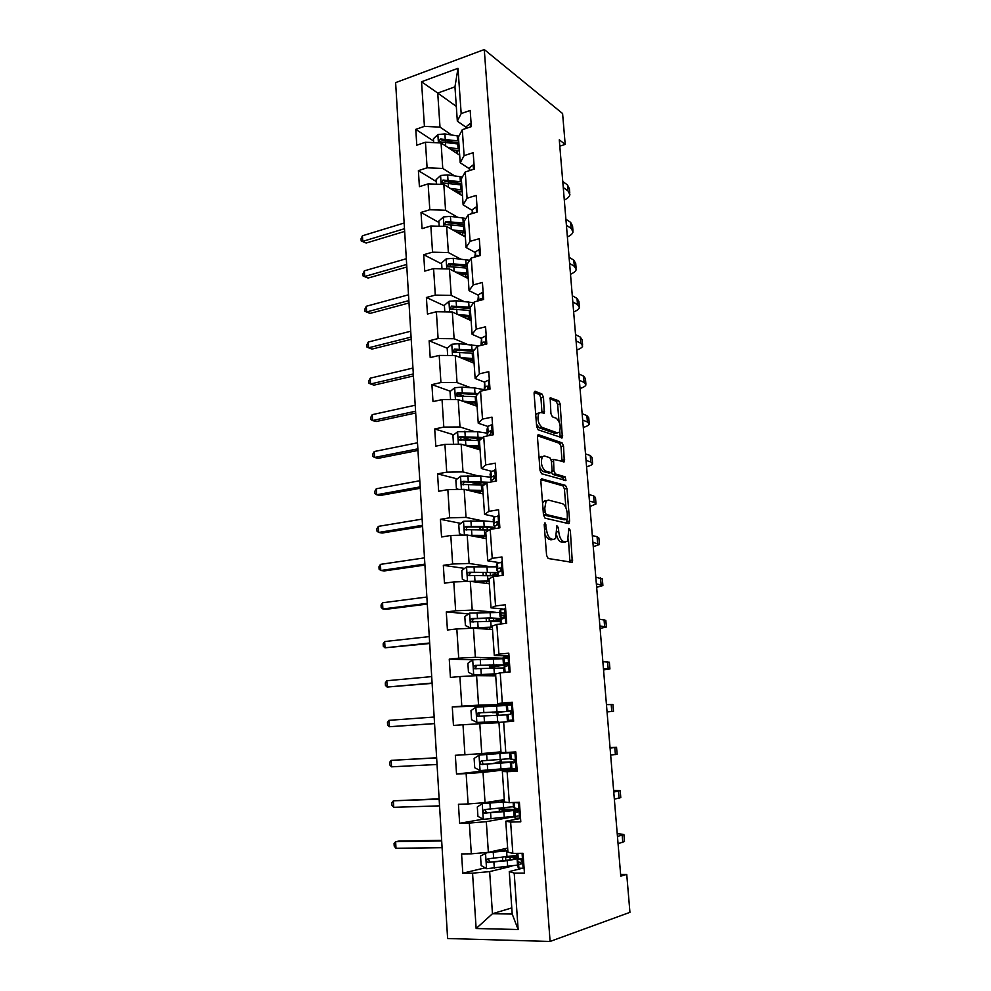 <?xml version="1.0" encoding="UTF-8"?>
<svg xmlns="http://www.w3.org/2000/svg" width="991" height="991" viewBox="0 0 991 991"><rect width="100%" height="100%" fill="white"/><g stroke="black" fill="none" stroke-linecap="round" stroke-linejoin="round"><path stroke-width="1.49" d="M545 522.765L544.208 524.573L546.586 555.356L548.172 558.503L572.315 562.331L570.345 530.358L568.846 528.414L567.595 540.987L565.527 541.916L563.606 541.532C561.055 540.467 559.432 537.172 558.738 531.61L558.428 527.72L556.892 525.75L555.592 538.472L553.412 539.463L551.417 539.054C548.779 537.977 547.106 534.607 546.413 528.946L545 522.765M543.502 397.292L541.966 394.009L535.239 391.309L534.099 393.551L536.651 426.551L538.212 429.834L562.368 437.811L560.15 403.932L558.676 400.736L550.166 397.862L550.922 413.619L552.433 416.839L556.31 418.289C560.064 421.98 561.079 426.613 559.358 432.187L557.475 432.869L542.027 427.369C538.125 423.69 537.06 418.97 538.807 413.21L540.875 412.491L544.245 413.21L543.502 397.292L540.937 397.837L539.401 394.554L534.137 392.448M550.092 941.45L629.942 912.339L626.733 874.372L620.775 876.168L559.271 139.818L565.192 144.413L562.591 113.531L484.277 49.55L550.092 941.45L447.61 938.514L395.62 82.625L484.277 49.55M541.99 478.715L540.863 481.18L543.477 514.986L545.05 518.182L568.561 523.595L569.602 521.117L566.963 488.513L565.489 485.404L541.458 478.814M540.045 470.502L537.456 437.105L538.596 434.752L562.058 442.828L563.545 445.975L564.288 461.806L553.56 459.378L553.932 470.799L555.456 473.971L565.167 476.844L565.948 480.511L541.606 473.748L540.045 470.502M433.6 141.056L415.786 129.363L416.777 145.194L425.449 142.233L427.096 167.801L418.388 170.65L419.404 186.667L428.124 183.868L429.797 209.733L421.026 212.433L422.055 228.636L430.85 225.985L432.534 252.16L423.702 254.712L424.743 271.1L433.587 268.611L435.297 295.107L426.403 297.486L427.455 314.073L436.374 311.756L438.096 338.563L429.14 340.78L430.205 357.578L439.186 355.422L440.933 382.551L431.915 384.607L432.993 401.603L442.036 399.621L443.807 427.084L434.715 428.967L435.805 446.161L444.922 444.352L446.718 472.162L437.551 473.859L438.654 491.276L447.845 489.653L449.654 517.798L440.425 519.321L441.54 536.949L450.794 535.499L452.639 564.003L443.336 565.341L444.464 583.191L453.791 581.928L455.649 610.79L446.284 611.93L447.424 630.003L456.826 628.938L458.709 658.173L449.257 659.114L450.422 677.41L459.886 676.556L461.794 706.149L452.28 706.893L453.457 725.424L462.995 724.768L464.928 754.746L455.34 755.278L456.529 774.045L466.142 773.599L468.099 803.961L458.437 804.283L459.638 823.298L469.338 823.063L471.32 853.821L461.571 853.92L462.797 873.182L472.558 873.17L476.138 928.517L518.144 929.508L512.211 914.061L509.263 871.572L521.278 868.55M415.786 129.363L424.421 126.365L421.547 81.758L458.003 68.292L461.174 113.581L470.18 110.447L471.332 126.625L462.289 129.697L464.11 155.649L473.19 152.676L474.355 169.052L465.25 171.963L467.083 198.225L476.225 195.413L477.402 211.987L468.235 214.75L470.093 241.333L479.297 238.67L480.499 255.455L471.258 258.044L473.141 284.95L482.419 282.46L483.633 299.455L474.317 301.871L476.225 329.111L485.578 326.795L486.792 344.001L477.414 346.243L479.347 373.83L488.761 371.687L490 389.104L480.548 391.172L482.506 419.094L491.994 417.137L493.258 434.764L483.732 436.659L485.701 464.928L495.277 463.156L496.541 481.007L486.94 482.716L488.947 511.344L498.584 509.758L499.873 527.844L490.198 529.355L492.23 558.342L501.954 556.954L503.255 575.275L493.506 576.589L495.55 605.947L505.348 604.758L506.674 623.302M518.144 929.508L514.205 873.108L524.437 873.096L523.037 853.301L512.83 853.4L510.638 822.072L520.795 821.824L519.408 802.276L509.287 802.611L507.119 771.692L517.191 771.221L515.815 751.934L505.782 752.479L503.651 721.956L513.635 721.275L512.285 702.235L502.326 703.003L500.22 672.877L510.13 671.972L508.792 653.18L498.919 654.171L496.838 624.417L506.674 623.314M454.535 175.865L442.766 168.458L441.069 142.964L459.688 155.253M469.424 168.767L460.208 162.772L458.437 137.105L462.289 129.697M441.069 142.964L425.449 142.233M442.766 168.458L427.096 167.801M464.11 155.649L460.208 162.772M457.582 217.252L445.554 210.265L443.832 184.475L462.5 195.884M472.373 210.439L463.131 204.889L461.335 178.913L465.25 171.963M443.832 184.475L428.124 183.868M445.554 210.265L429.797 209.733M467.083 198.225L463.131 204.889M460.716 259.122L448.378 252.569L446.631 226.481L465.349 236.985M475.37 252.606L466.08 247.502L464.259 221.216L468.235 214.75M446.631 226.481L430.85 225.985M448.378 252.569L432.534 252.16M470.093 241.333L466.08 247.502M463.924 301.475L451.227 295.392L449.468 268.982L468.223 278.57M478.393 295.268L469.065 290.648L467.219 264.04L471.258 258.044M449.468 268.982L433.587 268.611M451.227 295.392L435.297 295.107M473.141 284.95L469.065 290.648M467.257 344.335L454.113 338.724L452.33 311.992L471.134 320.638M481.477 338.464L472.088 334.301L470.217 307.371L474.317 301.871M452.33 311.992L436.374 311.756M454.113 338.724L438.096 338.563M476.225 329.111L472.088 334.301M470.725 387.704L457.037 382.576L455.241 355.534L474.082 363.202M484.587 382.167L475.147 378.5L473.252 351.235L477.414 346.243M455.241 355.534L439.186 355.422M457.037 382.576L440.933 382.551M479.347 373.83L475.147 378.5M474.404 431.58L459.997 426.972L458.176 399.596L477.067 406.273M487.77 426.403L478.244 423.231L476.324 395.644L480.548 391.172M458.176 399.596L442.036 399.621M459.997 426.972L443.807 427.084M482.506 419.094L478.244 423.231M478.356 475.977L462.995 471.914L461.149 444.191L480.078 449.852M491.09 471.208L481.378 468.532L479.446 440.586L483.732 436.659M461.149 444.191L444.922 444.352M462.995 471.914L446.718 472.162M485.701 464.928L481.378 468.532M482.741 520.894L466.03 517.413L464.16 489.343L483.137 493.964M494.62 516.571L484.549 514.391L482.592 486.098L486.94 482.716M464.16 489.343L447.845 489.653M466.03 517.413L449.654 517.798M488.947 511.344L484.549 514.391M487.956 566.319L469.102 563.47L467.207 535.053L486.222 538.609M498.547 562.529L487.758 560.819L485.776 532.179L490.198 529.355M467.207 535.053L450.794 535.499M469.102 563.47L452.639 564.003M492.23 558.342L487.758 560.819M495.686 612.277L472.212 610.109L470.291 581.333L489.356 583.786M501.768 612.834L505.014 613.132M503.391 609.044L491.016 607.842L489.009 578.831L493.506 576.589M470.291 581.333L453.791 581.928M472.212 610.109L455.649 610.79M495.55 605.947L491.016 607.842M502.994 658.235L475.358 657.33L473.413 628.195L492.515 629.533M504.072 658.259L508.222 658.396M508.99 655.98L494.311 655.447L492.279 626.077L496.838 624.417M473.413 628.195L456.826 628.938M475.358 657.33L458.709 658.173M498.919 654.171L494.311 655.447M512.421 704.192L478.554 705.158L476.584 675.651L495.723 675.825M512.359 703.276L497.643 703.672L495.587 673.93L500.22 672.877M476.584 675.651L459.886 676.556M478.554 705.158L461.794 706.149M502.326 703.003L497.643 703.672M500.975 751.847L481.775 753.594L479.793 723.715L498.969 722.699M505.782 752.479L501.025 752.528L498.944 722.389L503.651 721.956M479.793 723.715L462.995 724.768M481.775 753.594L464.928 754.746M504.295 799.663L485.045 802.648L483.038 772.385L512.446 768.991M517.091 769.747L502.338 771.481L504.456 802.004L509.287 802.611M483.038 772.385L466.142 773.599M485.045 802.648L468.099 803.961M507.119 771.692L502.338 771.481M507.64 848.098L488.365 852.334L486.321 821.675L514.143 816.683M515.221 816.485L518.082 815.977M520.56 818.492L505.782 821.205L507.925 852.124L512.83 853.4M486.321 821.675L469.338 823.063M488.365 852.334L471.32 853.821M510.638 822.072L505.782 821.205M511.777 907.905L492.453 913.727L489.653 871.609L511.839 866.171M519.891 864.202L521.464 863.805M489.653 871.609L472.558 873.17M512.211 914.061L492.453 913.727L476.138 928.517M514.205 873.108L509.263 871.572M559.804 146.135L565.192 144.413M626.733 874.372L620.626 874.372M456.318 106.396L437.737 93.067L440.004 127.133L451.562 134.962M466.501 127.579L457.334 121.15L454.956 86.849L437.737 93.067L421.547 81.758M458.003 68.292L454.956 86.849M440.004 127.133L424.421 126.365M461.174 113.581L457.334 121.15M521.117 858.937L518.194 858.218L516.968 856.819L516.72 853.362M485.156 867.843L462.797 873.182M483.113 819.173L459.638 823.298M504.493 809.114L504.407 807.814M517.674 810.217L517.562 808.767M498.956 769.227L456.529 774.045M511.567 768.855L501.731 769.004M501.248 762.19L501.062 759.44M500.616 752.937L500.542 751.884M514.255 762.116L514.069 759.391M515.902 752.999L513.598 752.813M512.421 704.205L497.321 705.245L497.358 705.902M497.333 705.542L452.28 706.893M498.523 722.724L498.436 721.448M498.015 715.329L497.804 712.294M511.381 721.423L511.306 720.358M510.848 713.941L510.638 710.968M472.905 659.795L449.257 659.114M494.744 668.107L494.645 666.534M507.429 665.766L507.318 664.094M468.594 613.875L446.284 611.93M503.961 616.811L504.543 615.783M464.618 568.4L443.336 565.341M480.883 527.398L479 527.014M460.852 523.397L440.425 519.321M497.445 524.858L498.089 523.05M477.513 484.017L469.449 481.973M457.247 478.864L437.551 473.859M471.208 440.19L462.202 437.415M453.779 434.826L434.715 428.967M479.52 447.944L479.446 446.879M463.255 395.905L458.053 394.022M450.422 391.272L431.915 384.607M476.56 405.121L476.423 403.151M456.975 352.251L454.758 351.334M478.913 345.884L459.006 343.691L451.896 344.236L447.189 348.188L429.14 340.78M473.636 362.805L473.512 361.034M444.414 305.823L426.403 297.486M470.713 320.44L470.638 319.399M462.624 274.643L461.434 274.036M441.664 263.903L423.702 254.712M438.939 222.48L421.026 212.433M436.251 181.539L418.388 170.65M545.013 534.917L548.791 539.438L551.417 539.054M552.074 539.649L548.791 539.438M556.731 535.549C557.772 539.24 559.209 541.359 561.005 541.904L563.606 541.532M564.152 542.114L561.005 541.904M569.936 562.306L568.45 539.191M565.935 507.85L564.412 488.935L562.925 485.838L540.975 479.632M566.877 523.211L566.852 519.383L546.214 514.515L545.124 512.273L544.802 508.123L546.078 501.05L548.382 500.071L562.479 503.688C564.994 504.865 566.592 508.172 567.261 513.611L567.31 519.185L564.275 519.779L543.588 514.924L546.214 514.515M545.768 500.492L543.464 501.471L542.572 503.391M537.531 435.78L559.519 443.311L562.058 442.828M562.033 461.571L561.005 446.458L559.519 443.311M551.999 459.663L551.157 459.675M551.591 472.521L552.879 474.416L562.615 477.29L565.167 476.844M563.644 480.164L562.615 477.29M544.319 455.947L542.325 456.727C540.479 462.661 541.544 467.418 545.496 471.01L551.021 472.645L552.111 470.242L551.368 460.902L549.844 457.706L544.319 455.947M541.73 456.43L539.723 457.198L539.116 458.461M539.822 467.69L542.895 471.481L545.496 471.01M548.952 473.017L542.895 471.481M541.99 412.913L540.937 397.837M538.299 413.012L535.735 414.696M536.465 424.173L539.451 427.889L542.027 427.369M556.484 433.067L554.923 433.364L539.451 427.889M559.011 421.609L557.636 404.452L556.149 401.268L549.856 398.741M560.138 437.526L559.791 431.395M487.473 852.409L480.524 856.038L481.155 865.552L486.68 868.711L517.55 865.093M487.931 852.371L507.801 850.328M485.627 852.817L507.826 850.761M516.856 855.357L488.216 858.788C486.271 859.593 486.085 860.807 487.634 862.43L507.256 860.696L519.173 858.441M517.215 857.104L508.953 856.67M510.229 859.816L510.055 857.227L515.605 857.958C516.249 858.739 512.855 859.581 505.422 860.461L490.681 862.096L489.715 861.947L488.662 859.556M510.055 857.227L505.435 857.066M441.676 840.938L395.632 841.681L395.991 848.284L442.085 847.677M395.991 848.284L394.207 846.141L394.059 843.502L395.632 841.681L399.2 841.025L441.639 840.331M524.103 868.314L518.9 868.19L517.661 866.667L517.228 860.622L518.466 862.083L520.696 862.405C522.269 861.712 522.406 860.498 521.105 858.788M523.013 868.587L524.078 867.93M623.921 834.781L624.491 841.483L618.062 843.713M617.232 833.716L623.896 834.41L617.467 836.54M521.266 858.9C518.206 859.531 516.868 860.101 517.228 860.622M521.984 861.216L521.229 860.349L521.823 859.668M517.847 853.35L518.194 858.218L517.81 853.35M506.847 811.034L506.735 809.436L499.229 809.275L503.391 807.913M504.419 801.595L482.369 803.639L477.303 806.947L477.922 816.336L483.41 819.334L514.118 816.336M482.369 803.639L504.444 801.855M504.32 800.022L501.768 800.059M513.437 806.711L484.933 809.511C483.038 810.291 482.815 811.48 484.277 813.078L503.874 811.641C512.768 810.762 516.856 810.043 516.1 809.486L503.886 809.102M506.735 809.436L512.223 809.758L487.399 812.905L486.358 812.731L485.441 810.279M439.149 799.192L393.39 800.815L393.749 807.331L439.546 805.856M393.749 807.331L391.978 805.311L391.829 802.71L393.39 800.815L439.124 798.82M503.502 762.847L496.02 762.463L500.009 761.794L500.306 759.502M508.234 752.826L479.149 755.092L474.119 758.462L474.726 767.74L480.177 770.589L510.724 768.174M479.149 755.092L512.074 752.491L500.604 752.801M508.234 752.751L500.591 752.677M510.055 758.672L481.7 760.853C479.842 761.608 479.607 762.773 480.969 764.346L500.529 763.206L512.743 761.881L500.653 762.215M503.453 762.228L484.141 764.346L483.038 764.135L482.283 761.571M436.635 757.892L391.172 760.37L391.532 766.823L437.043 764.482M391.532 766.823L389.773 764.928L389.636 762.352L391.172 760.37L436.635 757.768M519.457 803.069L514.502 802.437M518.318 802.462L519.408 802.289M520.535 818.207L515.382 818.256L514.18 817.327L513.759 811.356L517.153 812.372C518.689 811.666 518.85 810.477 517.624 808.805L513.499 807.591L513.14 802.487M519.457 818.405L520.498 817.736M620.217 790.843L620.787 797.606L614.346 799.167M613.615 790.372L620.193 790.632L613.751 792.069M518.442 810.105L513.759 811.356M518.305 811.493L517.736 811.084L518.491 810.613M515.952 753.705L509.671 753.11L515.853 752.429M514.812 753.135L515.902 753.036M513.611 752.863L515.865 752.541M517.017 768.756L510.761 768.595L510.34 762.711L513.66 762.971C515.159 762.265 515.332 761.1 514.18 759.478L510.08 758.995L509.671 753.11M515.939 768.88L516.98 768.198M616.551 747.412L617.133 754.238L610.667 755.117M610.035 747.524L616.551 747.338L610.084 748.106M514.812 762.054L510.34 762.711M497.135 715.378L496.268 712.591L492.614 712.678L499.947 711.637M506.314 705.493L475.965 707.153L470.985 710.597L471.58 719.751L476.981 722.451L498.436 721.522M476.981 722.451L498.448 721.584M497.209 712.343L509.163 711.278L478.492 712.814C476.683 713.545 476.423 714.684 477.712 716.233L506.983 714.858M477.712 716.233L479.768 716.146C478.393 714.548 478.703 713.409 480.697 712.727L499.972 712.034M434.157 717.026L388.98 720.346L389.339 726.737L434.554 723.616M434.554 723.554L389.339 726.737L387.592 724.966L387.456 722.414L388.98 720.346M503.032 658.705L472.831 659.808L467.876 663.326L468.47 672.369L473.834 674.921L496.218 673.781M473.834 674.921L495.599 674.016M495.686 675.305L491.425 675.788M495.698 675.528L493.865 675.812M494.051 666.621L505.881 664.874L475.333 665.357C473.562 666.076 473.289 667.203 474.503 668.727L503.676 667.959M494.36 673.855L493.964 668.145L489.48 667.017L496.776 666.014L496.689 664.688M474.503 668.727L476.547 668.764C475.246 667.178 475.581 666.063 477.526 665.407L502.078 665.11L496.776 666.014M431.704 676.605L386.812 680.743L387.159 687.06L432.113 683.356M432.088 683.059L387.159 687.06L385.437 685.413L385.301 682.886L386.812 680.743M499.774 612.5L469.722 613.045L464.816 616.637L465.398 625.569L470.713 627.972L492.354 627.105M470.713 627.972L492.378 627.476M500.814 619.734L490.706 621.481L500.418 621.642M487.374 621.568L493.617 620.552L493.468 618.31M502.685 618.644L490.495 617.926L472.212 618.508C470.477 619.202 470.192 620.304 471.332 621.803L490.743 621.481L491.14 627.142M471.332 621.803L473.364 621.964C472.15 620.403 472.496 619.313 474.404 618.681L488.761 618.334C496.008 618.211 499.377 618.52 498.869 619.264L493.617 620.552M429.276 636.606L384.669 641.549L385.016 647.804L429.685 643.518M429.66 642.986L385.016 647.804L383.294 646.268L383.158 643.766L384.669 641.549M512.483 704.985L506.302 705.196L506.711 711.005L510.984 710.956M511.356 704.44L512.434 704.415M513.549 719.949L511.294 720.234L513.561 720.172M513.549 719.924L507.38 720.494L513.561 720.234M512.458 719.986L513.499 719.28M607.049 711.91L613.503 711.352L607.025 711.575M613.503 711.315L612.933 704.527L606.442 704.638M507.38 720.494L506.971 714.672L510.216 714.201C511.678 713.495 511.864 712.343 510.786 710.77L506.711 711.005M509.052 656.872L504.01 656.959L502.97 657.875L503.378 663.611L508.098 664.094M507.949 656.364L509.027 656.401M510.117 671.824L508.879 672.084M510.117 671.725L504.766 672.468M509.04 671.7L510.055 670.994M508.036 663.673L507.268 663.363M603.544 669.928L609.936 668.95L603.432 668.529M609.911 668.764L609.366 662.199L602.862 661.666M503.998 672.53L503.626 667.24L506.81 666.063C508.234 665.345 508.433 664.218 507.417 662.669L503.378 663.611M505.051 672.257L504.642 666.447L505.088 672.232M505.683 609.366L500.678 609.7L499.687 611.15L500.083 616.811L504.407 617.814M504.58 608.883L505.645 608.994M504.692 617.096L503.948 616.575M600.075 628.405L606.393 627.018L599.877 625.953M606.368 626.696L605.823 620.341L599.307 619.177M500.591 623.996L500.331 620.391L501.31 619.078L503.44 618.52C504.828 617.789 505.051 616.675 504.097 615.176L501.087 615.423L500.083 616.811M501.644 623.884L501.335 619.041L501.681 623.872M502.338 562.454L497.395 563.024L496.441 564.994L496.825 570.581L499.068 571.807M501.248 561.996L502.313 562.17M501.012 570.927L501.322 569.119M596.644 587.329L602.887 585.545L596.359 583.872M602.85 585.099L602.33 578.942L595.802 577.171M497.222 576.081L497.086 574.111L498.039 572.253L500.121 571.572L500.802 568.277L497.792 568.685L496.825 570.581M499.043 516.125L494.137 516.93L493.233 519.395L493.617 524.92L494.794 526.196M497.953 515.704L499.03 515.939M593.262 546.71L599.431 544.53L592.891 542.25M599.382 543.948L598.886 537.989L597.065 536.664L592.333 535.623M493.89 528.773L494.782 526.048L496.838 525.205L497.556 521.947L494.534 522.517L493.617 524.92M495.785 470.366L490.929 471.406L490.062 474.355L491.313 481.205M494.707 469.969L495.785 470.267M589.905 506.525L596.012 503.961L594.179 502.375L589.447 501.087M595.95 503.255L595.467 497.494L593.621 495.859L588.902 494.534M491.078 481.973L491.573 480.4L493.592 479.409L494.348 476.2L491.325 476.919L490.446 479.817M494.571 478.579L494.843 477.687M492.577 425.176L491.499 424.805L487.758 426.427L486.928 429.859L487.349 435.941M491.499 424.805L492.577 425.164M586.585 466.773C590.091 465.82 592.098 464.841 592.618 463.825L590.772 461.942L586.053 460.381M592.556 462.995L592.085 457.433L590.227 455.513L585.508 453.903M488.278 435.755L490.396 434.182L491.177 430.998L488.142 431.878L487.312 435.247M489.393 380.532L488.34 380.197L484.636 382.006L484.153 390.38M583.29 427.443C586.771 426.39 588.765 425.275 589.273 424.136L587.403 421.955L582.683 420.122M589.199 423.182L588.741 417.806L586.87 415.588L582.151 413.718M486.247 389.921L487.238 389.5L488.03 386.354L486.99 386.081L485.008 387.382L484.401 390.33M486.259 336.432L485.206 336.122L481.539 338.117L480.994 345.388M580.045 388.534C583.501 387.37 585.47 386.156 585.954 384.867L584.083 382.402L579.363 380.309M585.867 383.79L585.433 378.612L583.55 376.109L578.831 373.966M485.082 344.41L484.933 342.254L483.868 341.994L481.911 343.431L481.589 345.252M483.162 292.865L482.109 292.568L478.48 294.748L477.873 300.954M576.824 350.034C580.255 348.782 582.2 347.432 582.683 346.008L580.788 343.282L576.068 340.916M582.584 344.831L582.163 339.826L580.268 337.051L575.548 334.648M482.245 299.815L480.796 298.427L478.74 300.731M480.09 249.819L479.062 249.546L475.469 251.9L474.8 257.053M573.653 311.942C577.047 310.592 578.979 309.13 579.438 307.569L577.53 304.571L572.81 301.958M579.326 306.281L578.917 301.45L577.01 298.402L572.29 295.752M479 255.876L477.749 255.381L476.002 256.719M477.067 207.28L476.039 207.045L472.484 209.559L472.013 213.61M570.494 274.259C573.876 272.798 575.783 271.224 576.229 269.54L574.309 266.269L569.59 263.408M576.105 268.14L575.721 263.482L573.789 260.175L569.082 257.264M474.082 165.249L473.054 165.039L469.536 167.727L469.226 170.687M567.385 236.948C570.729 235.4 572.625 233.727 573.058 231.906L571.113 228.376L566.406 225.267M572.922 230.395L572.55 225.923L570.605 222.343L565.898 219.197M471.121 123.714L470.106 123.528L466.612 126.377L466.439 128.285M564.3 200.046C567.62 198.398 569.491 196.614 569.912 194.67L567.967 190.879L563.26 187.534M569.775 193.047L569.416 188.736L567.459 184.908L562.752 181.526M470.081 581.345L489.158 580.986M472.558 581.63L489.195 581.506M467.269 581.444L462.363 579.339L461.781 570.519L466.662 566.864L496.565 566.852M497.878 572.55L469.127 572.228C467.43 572.909 467.133 573.987 468.21 575.461L497.209 575.87M494.162 575.56L497.135 574.842M470.18 575.697C469.102 574.148 469.474 573.095 471.32 572.525L485.602 572.414C492.824 572.439 496.181 572.959 495.686 573.975L491.437 575.437M426.861 597.028L382.551 602.763L382.885 608.957L386.391 609.254L427.294 604.089M427.245 603.346L382.885 608.957L381.188 607.52L381.052 605.055L382.551 602.763M468.929 535.375L485.999 535.413M471.939 535.945L486.048 536.106M463.032 535.165L459.366 533.678L458.796 524.97L463.639 521.254L483.794 520.907L493.394 521.749M481.936 527.051L479.991 528.339M494.286 527.336L484.178 526.407L466.092 526.518C464.42 527.187 464.11 528.253 465.126 529.69L489.096 530.049M481.762 536.02L480.585 537.023M466.984 529.95C466.104 528.426 466.526 527.423 468.26 526.939L482.481 527.051C489.108 527.187 492.49 527.819 492.651 528.971M424.482 557.871L380.445 564.375L380.779 570.494L384.285 570.94L424.928 565.081M424.866 564.114L380.779 570.494L379.095 569.181L378.958 566.741L380.445 564.375M467.083 490.062L482.89 490.409M470.44 490.867L482.951 491.239M458.672 489.443L456.405 488.575L455.848 479.966L460.654 476.188L480.697 476.052L490.26 477.191M482.667 482.419L476.993 484.5M489.356 482.283L463.082 481.353C461.447 482.022 461.125 483.063 462.091 484.475L483.955 485.033M481.316 491.573L479.805 491.102M482.679 491.226L477.984 492.713M463.862 484.76C463.144 483.274 463.615 482.32 465.25 481.911L486.606 482.976M422.129 519.111L378.364 526.37L378.698 532.44L382.192 533.034L422.587 526.469M422.513 525.292L378.698 532.44L377.026 531.226L376.89 528.81L378.364 526.37M464.977 445.331L479.805 445.938M468.47 446.384L479.879 446.916M454.163 444.265L453.482 444.018L452.924 435.507L457.693 431.667L477.637 431.729L487.163 433.166M481.626 438.579L475.742 440.388M482.815 437.502L460.109 436.746C458.511 437.403 458.176 438.431 459.081 439.818L479.471 440.561M477.996 446.78L479.495 447.573M477.513 448.527L474.478 446.619M479.941 447.821L476.609 448.812M461.026 440.376C460.134 438.902 460.555 437.911 462.277 437.415L481.713 438.505M419.8 480.759L376.295 488.761L376.63 494.757L380.11 495.5L420.258 488.266M420.172 486.878L376.63 494.757L374.97 493.654L374.846 491.263L376.295 488.761M462.698 401.194L476.77 401.999M466.228 402.433L476.844 403.126M450.571 399.608L450.038 391.581L454.782 387.692L461.93 387.159L474.615 387.939L484.103 389.674M478.306 393.551L457.173 392.671L456.12 395.694L457.396 396.053L476.398 396.685M476.584 403.089L475.098 404.08L476.423 405.17M471.468 404.291L473.413 402.841M476.981 404.997L475.147 405.592M457.966 396.251C457.26 394.814 457.718 393.885 459.341 393.464L477.278 394.629M417.496 442.804L374.264 451.524L374.586 457.458L378.067 458.35L417.967 450.447M417.868 448.861L374.586 457.458L372.938 456.467L372.814 454.089L374.264 451.524M463.85 359.027L473.859 359.857M460.32 357.602L473.76 358.581M447.189 348.188L447.672 355.472M474.181 350.133L454.274 349.129L453.197 352.102L473.401 353.329M473.921 360.873L472.212 362.433M469.387 361.294L472.967 359.733M474.045 362.656L473.364 362.904M454.956 352.647L456.43 350.021L473.264 351.31M415.217 405.232L372.244 414.659L372.566 420.543L376.035 421.571L415.687 413.012M415.576 411.228L372.566 420.543L370.931 419.639L370.807 417.298L372.244 414.659M461.372 316.141L470.898 317.095M457.854 314.531L470.799 315.683M444.81 311.88L444.377 305.302L449.047 301.289L456.108 300.744L473.71 302.689M470.329 307.235L451.413 306.108L450.31 309.031L470.44 310.493M471.047 319.213L469.709 319.982M467.579 318.991L470.936 317.615M452.02 309.576L453.556 307.111L470.304 308.647M412.962 368.045L370.238 378.166L370.56 383.988L374.016 385.152L413.445 375.961M413.321 373.979L370.56 383.988L368.949 383.195L368.813 380.866L370.238 378.166M458.833 273.764L467.975 274.829M455.34 271.98L467.863 273.293M441.986 268.809L441.602 262.925L446.235 258.862L453.259 258.304L469.734 260.299M462.797 274.173L462.673 275.387M467.281 264.919L448.576 263.581L447.461 266.468L467.504 268.165M465.745 277.294L468.074 276.291M449.121 267.013L450.719 264.696L467.393 266.492M410.72 331.229L368.268 342.031L368.578 347.804L372.021 349.092L411.215 339.281M411.079 337.101L368.578 347.804L366.98 347.098L366.856 344.806L368.268 342.031M456.269 231.894L465.076 233.058M452.776 229.924L464.965 231.386M439.186 226.245L438.852 221.043L443.46 216.918L450.434 216.372L465.981 218.416M461.063 232.451L459.874 233.913M464.395 223.124L445.777 221.563L444.649 224.4L464.618 226.32M463.788 236.106L465.237 235.437M445.777 221.563L447.92 222.777L464.506 224.821M408.515 294.798L366.298 306.256L366.62 311.967L370.052 313.404L409.01 302.961M408.862 300.607L366.62 311.967L365.022 311.372L364.899 309.093L366.298 306.256M370.052 313.404L365.022 311.372M453.692 190.507L462.227 191.771M450.211 188.377L462.091 189.975M436.424 184.19L436.127 179.644L440.71 175.469L447.647 174.911L462.388 177.03M459.799 191.313L457.631 192.898M461.533 181.811L443.014 180.04L441.862 182.839L461.744 184.97M461.719 195.413L462.45 195.054M443.014 180.04L445.145 181.353L461.657 183.632M406.322 258.725L364.366 270.84L364.676 276.489L368.107 278.05L406.818 267.013M406.669 264.473L364.676 276.489L363.09 275.994L362.979 273.727L364.366 270.84M368.107 278.05L363.09 275.994M451.116 149.591L459.403 150.966M447.635 147.3L459.267 149.046M433.699 142.63L433.451 138.728L437.985 134.503L444.885 133.946L458.944 136.139M458.474 150.743L455.538 152.515M458.709 140.97L440.277 138.988L439.124 141.75L458.92 144.091M440.277 138.988L442.407 140.4L458.845 142.915M404.155 223.012L362.446 235.771L362.743 241.37L366.162 243.043L404.662 231.423M404.501 228.71L362.743 241.37L361.182 240.949L361.058 238.72L362.446 235.771M366.162 243.043L361.182 240.949M544.567 529.231L546.413 528.946M550.785 539.847L553.412 539.463M556.657 527.992L558.428 527.72M556.954 531.882L558.738 531.61M562.938 542.3L565.527 541.916M568.623 530.606L570.345 530.358M570.147 560.386L572.736 560.039M544.27 525.28L546.103 524.995M562.925 485.838L565.489 485.404M564.412 488.935L566.963 488.513M567.025 521.514L569.602 521.117M543.291 512.57L545.124 512.273M542.969 508.42L544.802 508.123M537.977 434.876L538.596 434.752M561.005 446.458L563.545 445.975M562.108 460.196L564.647 459.737M551.442 461.794L553.201 461.472M552.111 471.121L553.932 470.799M552.879 474.416L555.456 473.971M548.432 473.103L551.021 472.645M542.027 411.736L544.592 411.203M554.923 433.364L557.475 432.869M550.253 397.75L550.897 397.614M556.149 401.268L558.676 400.736M557.636 404.452L560.15 403.932M560.188 436.275L562.715 435.792M534.545 391.457L535.239 391.309M539.401 394.554L541.966 394.009M485.503 852.892L486.544 868.636M507.256 860.696L507.677 866.716M505.806 860.423L505.571 857.079M505.137 850.65L505.001 848.68M506.587 850.897L506.996 856.893M493.902 862.195L494.311 868.24M493.245 852.347L493.642 858.379M490.681 862.096L488.476 862.604M523.149 868.5L522.071 853.301M622.794 842.536L622.199 835.413M518.863 868.153L518.429 862.046M504.444 808.371L502.871 808.421M482.245 803.726L483.274 819.26M503.874 811.641L504.283 817.587M502.437 811.505L502.301 809.449M501.78 801.855L501.657 800.071M503.205 801.967L503.614 807.888M490.582 812.893L490.991 818.863M489.926 803.168L490.334 809.127M487.399 812.905L485.181 813.277M501.235 761.906L499.675 761.98M479.025 755.179L480.04 770.515M500.529 763.206L500.938 769.078M499.117 763.206L499.055 762.413M499.873 753.655L500.269 759.502M487.312 764.21L487.708 770.106M486.668 754.609L487.052 760.493M484.141 764.346L481.948 764.569M519.581 818.331L518.466 802.537M619.078 798.312L618.483 791.264M514.651 808.396L514.23 802.45M515.345 818.232L514.911 812.199M516.063 768.793L514.961 753.21M615.399 754.585L614.816 747.635M511.183 759.23L510.761 753.296M511.864 768.954L511.443 762.996M475.841 707.24L476.844 722.389M497.222 715.378L497.631 721.163M496.578 705.939L496.974 711.724M484.066 716.146L484.463 721.968M483.435 706.67L483.831 712.467M480.697 712.727L478.492 712.814M497.816 712.479L496.268 712.591M472.707 659.895L473.698 674.859M493.084 675.589L492.973 674.115M492.453 666.522L492.341 664.812M493.32 658.817L493.716 664.527M480.883 668.677L481.267 674.425M480.251 659.312L480.635 665.048M477.526 665.407L475.333 665.357M494.682 667.154L493.146 667.302M469.598 613.144L470.589 627.91M489.901 629.347L489.765 627.514M489.331 621.196L489.133 618.322M490.111 612.289L490.495 617.926M477.724 621.791L478.108 627.476M477.105 612.549L477.476 618.211M474.404 618.681L472.212 618.508M512.595 719.9L511.505 704.514M611.757 711.365L611.187 704.49M507.764 710.708L507.342 704.836M508.061 714.412L508.47 720.296L508.024 714.412M509.163 671.613L508.086 656.426M608.164 668.628L607.594 661.827M504.382 662.781L503.973 656.983L504.419 662.756M505.744 623.413L504.716 608.945M604.609 626.362L604.039 619.635M501.05 615.461L500.641 609.738M502.326 575.399L501.384 562.058M601.091 584.579L600.534 577.926M497.755 568.735L497.358 563.074M498.039 572.253L498.3 575.932L498.002 572.303M500.529 568.078L499.86 567.979M498.956 527.98L498.089 515.754M597.61 543.254L597.065 536.664M494.509 522.579L494.113 516.992M494.782 526.048L494.967 528.612L494.757 526.11M497.42 521.836L496.59 521.662M495.636 481.168L494.843 470.019M594.179 502.375L593.621 495.859M491.288 476.993L490.904 471.481M491.573 480.4L491.672 481.874L491.536 480.474M494.323 476.175L493.345 475.915M492.354 434.95L491.635 424.854M590.772 461.942L590.227 455.513M488.117 431.965L487.733 426.514M491.251 431.085L490.149 430.726M489.108 389.29L488.464 380.234M587.403 421.955L586.87 415.588M484.983 387.481L484.599 382.105M488.191 386.552L486.99 386.081M485.912 344.211L485.342 336.16M584.083 382.402L583.55 376.109M481.886 343.543L481.515 338.228M485.144 342.552L483.868 341.994M482.741 299.678L482.245 292.605M580.788 343.282L580.268 337.051M478.826 300.124L478.455 294.872M482.121 299.084L480.796 298.427M479.619 255.703L479.186 249.583M577.53 304.571L577.01 298.402M475.767 256.78L475.432 252.036M478.752 255.938L477.749 255.381M476.535 212.247L476.175 207.069M574.309 266.269L573.789 260.175M472.719 213.399L472.459 209.708M473.487 169.325L473.19 165.063M571.113 228.376L570.605 222.343M469.697 170.539L469.511 167.875M470.477 126.91L470.242 123.553M567.967 190.879L567.459 184.908M466.711 128.198L466.6 126.538M466.538 566.963L467.504 581.444M487.56 575.399L487.944 580.986M486.73 583.451L486.606 581.494M486.185 575.412L485.974 572.414M490.483 575.424L490.285 572.513M486.94 566.319L487.324 571.881M474.602 575.498L474.986 581.098M473.995 566.356L474.367 571.956M471.32 572.525L469.127 572.228M463.515 521.34L464.432 535.128M484.413 529.888L484.797 535.4M483.608 538.113L483.472 536.032M483.051 529.875L482.852 527.063M487.324 529.962L487.138 527.262M483.794 520.907L484.178 526.407M471.53 529.764L471.902 535.301M470.923 520.733L471.295 526.271M468.26 526.939L466.092 526.518M460.53 476.287L461.397 489.393M481.316 484.921L481.688 490.372M480.524 493.332L480.424 491.796M479.954 484.884L479.83 483.162M484.203 484.847L484.042 482.555M480.697 476.052L481.081 481.49M468.483 484.587L468.854 490.05M467.888 475.668L468.26 481.13M465.25 481.911L463.082 481.353M482.196 491.189L481.019 491.4M457.582 431.766L458.399 444.216M478.244 440.5L478.616 445.876M477.637 431.729L478.009 437.105M465.485 439.954L465.844 445.355M464.89 431.147L465.25 436.535M462.277 437.415L460.109 436.746M454.658 387.791L455.439 399.596M475.222 396.598L475.581 401.925M475.866 403.411L475.977 405.009M474.615 387.939L474.986 393.254M462.512 395.855L462.871 401.194M461.93 387.159L462.289 392.486M459.341 393.464L457.173 392.671M451.785 344.335L452.515 355.509M472.224 353.23L472.583 358.482M472.955 361.306L473.066 362.78M471.369 360.315L471.32 359.572M471.629 344.67L471.989 349.922M459.576 352.288L459.923 357.441M459.006 343.691L459.353 348.956M456.43 350.021L454.274 349.129M448.935 301.388L449.629 311.954M469.263 310.369L469.623 315.572M468.495 318.582L468.371 316.761M468.681 301.921L469.04 307.099M456.69 309.242L457.012 314.147M456.108 300.744L456.467 305.946M453.556 307.111L451.413 306.108M446.123 258.961L446.78 268.92M466.34 268.016L466.687 273.157M465.646 277.245L465.46 274.445M465.758 259.667L466.117 264.783M453.816 266.703L454.138 271.361M453.259 258.304L453.605 263.457M450.719 264.696L448.576 263.581M443.336 217.029L443.956 226.394M463.454 226.159L463.8 231.237M462.772 235.536L462.574 232.637M462.884 217.909L463.231 222.963M450.992 224.66L451.289 229.094M450.434 216.372L450.781 221.451M440.586 175.58L441.168 184.376M460.592 184.797L460.939 189.801M459.935 194.323L459.737 191.35M460.022 176.633L460.369 181.626M448.192 183.112L448.477 187.311M447.647 174.911L447.982 179.941M437.873 134.615L438.418 142.84M457.768 143.906L458.115 148.861M457.136 153.568L457 151.536M457.21 135.829L457.557 140.772M445.43 142.047L445.702 146.024M444.885 133.946L445.219 138.913M571.027 562.504L572.315 562.331M568.078 523.496L569.206 523.322M543.464 501.471L546.078 501.05M563.322 461.979L564.288 461.806M551.194 459.812L553.56 459.378M565.242 480.623L565.948 480.511M539.723 457.198L542.325 456.727M543.303 413.396L544.245 413.21M536.23 413.743L538.807 413.21M561.451 437.985L562.368 437.811M519.618 859.271L519.569 858.491M502.524 857.401L502.747 860.758M501.966 849.337L502.078 850.984M489.715 861.947L487.634 862.43M518.466 862.083L518.9 868.19M504.431 808.198L503.18 808.235M516.175 810.465L516.125 809.808M499.229 809.275L499.402 811.79M498.622 800.542L498.733 802.14M486.346 812.731L484.277 813.078M501.223 761.732L500.009 761.794M496.02 762.463L496.082 763.442M495.389 753.222L495.438 753.903M483.038 764.135L480.969 764.346M514.267 802.45L514.688 808.408M514.948 812.224L515.382 818.256M510.799 753.296L511.22 759.242M511.48 762.996L511.901 768.966M492.564 712.046L492.614 712.678M489.975 674.239L490.087 675.775M489.343 664.924L489.48 667.017M486.792 627.6L486.891 629.136M486.16 618.396L486.37 621.592M502.623 618.595L502.548 617.678M507.38 704.824L507.801 710.696M500.678 609.7L501.087 615.423M497.395 563.024L497.792 568.685M494.137 516.93L494.534 522.517M490.929 471.406L491.325 476.919M487.758 426.427L488.142 431.878M484.636 382.006L485.008 387.382M481.539 338.117L481.911 343.431M478.48 294.748L478.851 300M475.469 251.9L475.804 256.768M472.484 209.559L472.744 213.387M469.536 167.727L469.734 170.526M466.612 126.377L466.749 128.186M483.633 581.519L483.732 583.067M483.013 572.426L483.212 575.437M470.031 575.709L468.21 575.461M480.561 536.664L480.623 537.556M479.966 527.968L480.09 529.838M466.625 529.974L465.126 529.69M463.392 484.797L462.091 484.475M460.245 440.165L459.081 439.818M471.394 402.73L471.493 404.229M457.161 396.066L456.12 395.694M468.421 359.361L468.532 360.935M454.113 352.474L453.197 352.102M465.485 316.501L465.597 318.086M451.128 309.403L450.31 309.031M462.624 274.594L462.698 275.733M448.18 266.827L447.461 266.468M445.281 224.759L444.649 224.4"/></g></svg>
